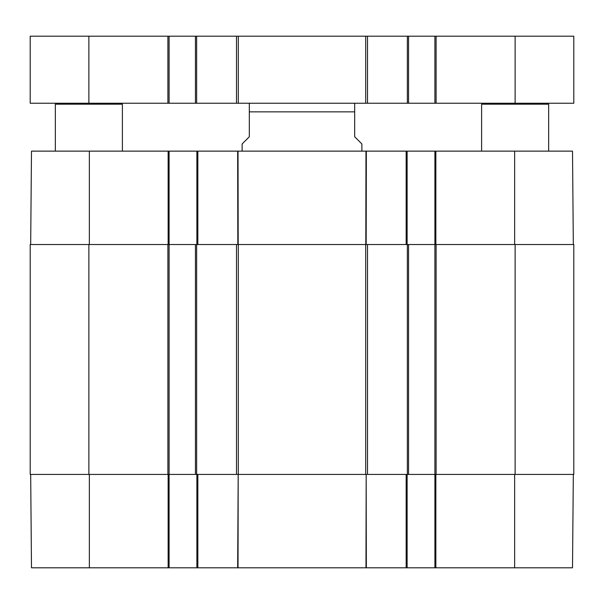 <?xml version="1.0" encoding="UTF-8"?>
<svg xmlns="http://www.w3.org/2000/svg" width="604" height="604" viewBox="0 0 604 604"><rect width="100%" height="100%" fill="white"/><g stroke="black" fill="none" stroke-linecap="round" stroke-linejoin="round"><path stroke-width="0.91" d="M56.3 103.239L55.341 104.198L122.393 104.198L122.393 151.136M482.558 103.239L481.607 104.198L548.659 104.198L548.659 151.136M573.8 431.769L573.8 436.133M573.8 430.199L573.8 431.694M573.8 427.707L573.8 430.161M573.8 436.096L573.8 436.828M573.8 441.728L573.8 436.503M573.8 474.419L573.8 244.529L434.91 244.529L434.91 474.419L573.8 474.419M573.8 419.916L573.8 426.432M573.8 409.286L573.8 409.671M573.8 409.474L573.8 420.301M573.8 411.988L573.8 412.993M238.308 244.529L195.432 244.529L195.432 474.419L238.308 474.419L238.308 244.529L365.692 244.529L365.692 474.419L238.308 474.419M514.653 474.419L514.653 567.813L434.91 567.813L434.91 474.419L408.568 474.419L408.568 244.529L365.692 244.529M408.568 244.529L434.91 244.529L434.91 151.136L196.874 151.136L196.874 244.529M88.871 244.529L30.2 244.529L30.2 474.419L169.09 474.419L169.09 244.529L88.871 244.529L88.871 474.419M89.347 244.529L89.347 151.136L169.09 151.136L169.09 244.529L195.432 244.529M365.692 474.419L408.568 474.419M195.432 474.419L169.09 474.419L169.09 567.813L407.126 567.813L407.126 474.419M238.308 36.187L195.432 36.187L195.432 103.239L238.308 103.239L238.308 36.187L365.692 36.187L365.692 103.239L238.308 103.239M195.432 103.239L169.09 103.239L169.09 36.187L30.2 36.187L30.2 103.239L169.09 103.239M515.129 103.239L573.8 103.239L573.8 36.187L434.91 36.187L434.91 103.239L515.129 103.239L515.129 36.187M434.91 103.239L408.568 103.239L408.568 36.187L365.692 36.187M365.692 103.239L408.568 103.239M408.568 36.187L434.91 36.187M169.09 36.187L195.432 36.187M361.872 151.136L361.872 143.948L354.684 136.768L354.684 111.861L249.316 111.861L249.316 103.36L249.316 136.768L242.129 143.948L242.129 151.136M354.684 111.861L354.684 103.36L354.684 111.861M89.347 151.136L31.491 151.136L30.676 244.529M169.09 151.136L196.874 151.136M573.324 244.529L572.509 151.136L434.91 151.136M407.126 244.529L407.126 151.136M366.334 567.813L366.175 474.419L365.971 567.813M238.029 567.813L238.187 474.419L237.666 567.813M573.324 474.419L572.509 567.813L514.653 567.813M30.676 474.419L31.491 567.813L169.09 567.813M434.91 567.813L407.126 567.813M196.874 474.419L196.874 567.813M236.489 244.529L236.489 474.419M367.511 474.419L367.511 244.529M407.368 244.529L407.368 474.419M515.129 244.529L515.129 474.419M167.897 244.529L167.897 474.419M196.632 474.419L196.632 244.529M436.103 474.419L436.103 244.529M236.489 36.187L236.489 103.239M367.511 103.239L367.511 36.187M407.368 36.187L407.368 103.239M88.871 103.239L88.871 36.187M167.897 36.187L167.897 103.239M196.632 103.239L196.632 36.187M436.103 103.239L436.103 36.187M366.175 244.529L366.334 151.136M365.971 151.136L365.813 244.529M406.167 151.136L406.167 244.529M238.187 244.529L238.029 151.136M237.666 151.136L237.825 244.529M197.833 244.529L197.833 151.136M168.138 151.136L168.138 244.529M435.861 244.529L435.861 151.136M514.653 244.529L514.653 151.136M406.167 474.419L406.167 567.813M435.861 567.813L435.861 474.419M197.833 567.813L197.833 474.419M168.138 474.419L168.138 567.813M89.347 474.419L89.347 567.813M121.442 103.239L122.393 104.198M55.341 104.198L55.341 151.136M547.7 103.239L548.659 104.198M481.607 104.198L481.607 151.136M249.316 103.36L250.751 103.239M354.684 103.36L353.249 103.239"/></g></svg>
